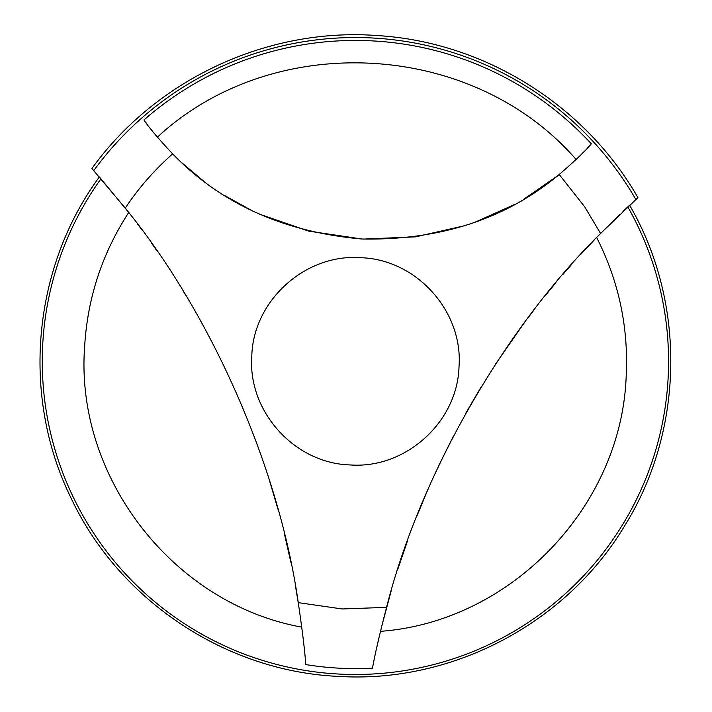 <?xml version="1.0" encoding="UTF-8"?>
<svg xmlns="http://www.w3.org/2000/svg" width="712" height="712" viewBox="0 0 712 712"><rect width="100%" height="100%" fill="white"/><g stroke="black" fill="none" stroke-linecap="round" stroke-linejoin="round"><path stroke-width="1.07" d="M377.858 35.6C268.077 27.136 156.213 79.139 91.919 168.513L125.25 208.118C209.88 311.491 278.819 465.879 298.257 602.637C302.395 630.707 304.896 651.355 305.768 664.572A307.281 307.281 0 0 0 372.51 668.132C374.681 655.441 379.371 635.175 386.563 607.354C420.24 473.952 505.467 327.031 600.554 233.474L637.908 197.633C585.122 104.949 484.32 42.142 377.858 35.6M127.857 211.428L99.36 176.941C32.352 268.13 20.977 396.05 70.844 497.626C118.744 600.145 225.553 671.461 338.601 676.4C451.533 683.511 565.319 623.97 623.854 527.129C684.241 431.428 686.537 303.018 629.613 205.225L622.973 211.446M594.493 239.713L580.636 254.478M571.14 265.015L562.631 274.77M556.019 282.557L545.997 294.741M535.015 308.634L528.268 317.463M524.246 322.856L495.579 364.055M481.623 386.144L465.764 413.254M453.455 436.029L439.268 464.527M428.482 488.174L416.6 516.743M407.762 540.096L398.061 568.505M391.2 590.862L381.16 628.411M379.594 634.971L376.248 649.816M619.529 214.721L597.217 236.891M303.926 645.348L302.867 635.994M298.809 606.206L295.783 587.916M290.843 562.266L284.426 533.911M278.054 509.445L269.207 479.559M186.339 296.254L183.785 292.045M157.45 251.603L151.291 242.828M141.884 229.86L137.416 223.88M380.448 631.339C511.038 621.798 621.816 506.357 626.195 375.767C628.571 327.075 618.719 280.982 596.647 237.479M301.781 627.139C173.194 603.918 75 477.191 84.612 346.877C87.442 298.195 102.136 253.41 128.703 212.523M172.624 153.872C157.841 138.057 148.292 126.745 143.966 119.954A320.881 320.881 0 0 1 591.316 143.815C586.225 150.179 575.519 160.405 559.214 174.493C505.983 218.904 440.265 240.416 362.052 239.018C284.23 232.245 221.085 203.863 172.624 153.872C154.415 169.954 138.618 188.03 125.25 208.118M298.257 602.637L342.196 608.965L386.563 607.354M251.808 355.795C253.321 300.402 305.608 253.401 360.824 257.726C416.289 259.257 463.289 311.313 459.009 366.769C457.46 422.163 405.448 469.217 349.921 464.918C294.51 463.352 247.491 411.313 251.808 355.795M146.049 122.802L147.687 124.992M149.938 127.938L152.323 130.981M153.552 132.512L156.489 136.099M181.685 162.656L203.098 180.67M224.049 195.204L252.938 211.161M259.204 214.072L308.741 231.142L361.91 239.01M363.432 239.09L415.683 236.838L465.639 225.49M474.281 222.544L514.438 204.566M523.445 199.467L557.585 175.811M578.393 157.325L580.503 155.234M581.864 153.863L584.561 151.086M587.097 148.425L588.993 146.378M157.388 137.167C273.141 29.619 472.492 40.255 576.142 159.506M93.77 170.586A323.782 323.782 0 0 1 635.852 199.502M627.815 206.889A313.138 313.138 0 0 1 138.19 586.884A313.138 313.138 0 0 1 100.971 178.792M600.554 233.474L584.766 206.925L559.214 174.493"/></g></svg>
